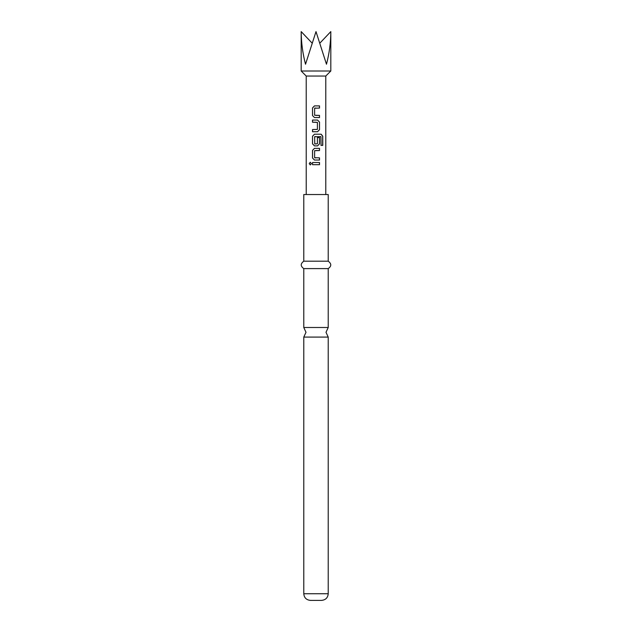 <?xml version="1.0" encoding="UTF-8"?>
<svg xmlns="http://www.w3.org/2000/svg" width="632" height="632" viewBox="0 0 632 632"><rect width="100%" height="100%" fill="white"/><g stroke="black" fill="none" stroke-linecap="round" stroke-linejoin="round"><path stroke-width="0.95" d="M309.238 163.593L310.273 162.242L311.426 163.593L310.273 164.944L309.238 163.593L310.32 162.242M328.221 593.732C327.866 597.746 325.638 599.966 321.554 600.4L310.446 600.4C306.362 599.966 304.134 597.746 303.779 593.732L328.221 593.732L328.221 337.093L303.779 337.093L305.999 332.298L303.779 327.495L328.221 327.495L328.221 268.6C331.61 266.175 331.61 263.71 328.221 261.198L328.221 194.538L303.779 194.538L303.779 261.198L328.221 261.198M306.228 194.538L306.22 76.038L325.78 76.038L330.812 71.005L330.812 31.6C330.749 42.557 329.304 53.436 326.475 64.235L316 31.6L305.525 64.235C302.696 53.436 301.251 42.557 301.188 31.6L311.979 42.968M306.22 76.038L301.188 71.005L330.812 71.005M319.508 117.576L314.467 117.576L312.516 115.545L312.516 107.922L314.467 105.892L319.508 105.892L319.508 108.072L314.618 108.214L314.618 115.253L319.508 115.403L319.508 117.576M319.508 122.079L319.508 129.702L317.548 131.733L312.516 131.733L312.516 129.552L317.406 129.41L317.406 122.371L312.516 122.221L312.516 120.048L317.548 120.048L319.508 122.079L319.508 129.702M321.04 145.376L320.914 136.615L314.61 136.757L314.76 143.946L317.406 143.796L317.406 137.61L319.508 137.61L319.508 143.851L317.548 145.881L314.467 145.881L312.516 143.851L312.516 136.228L314.467 134.197L321.159 134.197L322.755 136.236L322.755 145.376L321.04 145.376M319.508 160.038L314.467 160.038L312.516 158.008L312.516 150.384L314.467 148.354L319.508 148.354L319.508 150.527L314.61 150.677L314.618 157.716L319.508 157.858L319.508 160.038L316 160.038M319.516 164.683L312.516 164.683L312.516 162.503L319.508 162.503L319.516 164.683L316 164.683M303.779 327.495L303.779 268.6L328.221 268.6M320.021 42.968L330.812 31.6M312.571 164.683L312.516 162.503M319.46 162.503L319.46 164.683M312.571 162.503L316 162.503M310.32 164.944L309.34 163.593M314.491 160.038L312.516 158.008M319.452 157.858L319.452 160.038M314.776 157.858L316 157.858M319.452 148.354L319.508 150.527M319.452 150.527L316 150.527M312.571 158.008L312.571 150.384L314.467 148.354M314.491 148.354L316 148.354M316.008 134.197L321.088 134.197L322.652 136.236L322.652 145.376L320.969 145.376M314.491 145.881L312.571 143.851L312.516 136.228M312.571 136.228L314.491 134.197M319.508 137.61L319.452 143.851L317.548 145.881L316 145.881M314.776 143.946L316 143.946M314.776 136.615L316.008 136.615M319.452 129.702L317.525 131.733L312.516 131.733M316 120.048L317.548 120.048L319.46 122.079M316 122.221L312.516 122.221M312.571 122.221L312.571 120.048M312.571 131.733L312.571 129.552M316 117.576L314.491 117.576L312.516 115.545M316 115.403L319.46 115.403L319.46 117.576M314.776 108.072L316 108.072M316 105.892L319.508 105.892M319.46 105.892L319.46 108.072M312.571 115.545L312.516 107.922M312.571 107.922L314.491 105.892M328.221 337.093L326.001 332.298L328.221 327.495M301.188 71.005L301.188 31.6M303.779 268.6C300.39 266.175 300.39 263.71 303.779 261.198M303.779 593.732L303.779 337.093M325.78 194.538L325.78 76.038"/></g></svg>
